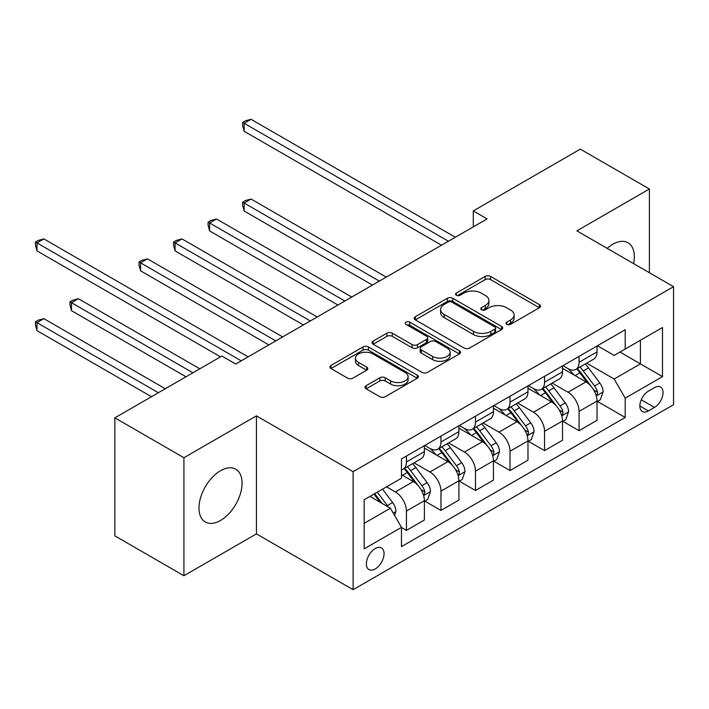 <?xml version="1.0" encoding="UTF-8"?>
<svg xmlns="http://www.w3.org/2000/svg" width="709" height="709" viewBox="0 0 709 709"><rect width="100%" height="100%" fill="white"/><g stroke="black" fill="none" stroke-linecap="round" stroke-linejoin="round"><path stroke-width="1.06" d="M506.784 324.368A2.685 1.551 0 0 0 510.577 324.368L539.389 307.733A3.837 2.216 0 0 0 540.506 306.164A3.837 2.216 0 0 0 539.389 304.604L490.584 276.421A3.837 2.216 0 0 0 485.16 276.421L456.348 293.056A2.685 1.551 0 0 0 455.568 294.146A2.685 1.551 0 0 0 456.348 295.245A2.685 1.551 0 0 0 460.15 295.245L463.872 293.092A12.275 7.081 0 0 1 481.225 293.092L485.293 295.44A12.275 7.081 0 0 1 488.891 300.448A12.275 7.081 0 0 1 485.293 305.464L481.571 307.617A2.685 1.551 0 0 0 480.782 308.707A2.685 1.551 0 0 0 481.571 309.806A2.685 1.551 0 0 0 485.364 309.806L489.095 307.653A12.275 7.081 0 0 1 506.448 307.653L510.507 310.001A12.275 7.081 0 0 1 514.105 315.009A12.275 7.081 0 0 1 510.507 320.016L506.784 322.17A2.685 1.551 0 0 0 505.996 323.269A2.685 1.551 0 0 0 506.784 324.368L506.784 322.17M220.526 520.477A30.469 17.592 120 0 0 240.431 493.632A30.469 17.592 120 0 0 235.76 469.216A30.469 17.592 120 0 0 220.526 470.723A30.469 17.592 120 0 0 200.62 497.576A30.469 17.592 120 0 0 205.291 521.992A30.469 17.592 120 0 0 220.526 520.477M633.58 263.606A30.469 17.592 120 0 0 628.014 242.753A30.469 17.592 120 0 0 612.78 244.259A30.469 17.592 120 0 0 607.17 248.354M375.221 568.964A12.505 7.214 120 0 0 383.383 557.948A12.505 7.214 120 0 0 381.469 547.933A12.505 7.214 120 0 0 375.221 548.553A12.505 7.214 120 0 0 367.049 559.569A12.505 7.214 120 0 0 368.964 569.584A12.505 7.214 120 0 0 375.221 568.964M366.128 385.687A3.837 2.216 0 0 0 365.002 387.256A3.837 2.216 0 0 0 366.128 388.816L379.82 396.721A3.837 2.216 0 0 0 385.244 396.721L417.238 378.252A3.837 2.216 0 0 0 418.363 376.692A3.837 2.216 0 0 0 417.238 375.123L368.432 346.94A3.837 2.216 0 0 0 363.008 346.94L331.014 365.419A3.837 2.216 0 0 0 329.889 366.978A3.837 2.216 0 0 0 331.014 368.547L347.552 378.101A3.837 2.216 0 0 0 352.976 378.101L366.668 370.195A3.837 2.216 0 0 0 367.794 368.627A3.837 2.216 0 0 0 366.668 367.058L358.47 362.326A10.254 5.92 0 0 1 355.466 358.134A10.254 5.92 0 0 1 361.794 352.665A10.254 5.92 0 0 1 372.978 353.951L405.105 372.5A10.254 5.92 0 0 1 408.109 376.692A10.254 5.92 0 0 1 401.773 382.16A10.254 5.92 0 0 1 390.597 380.875L385.244 377.782A3.837 2.216 0 0 0 379.82 377.782L366.128 385.687L366.128 388.816M256.436 415.864L183.923 457.722L114.867 417.849L114.867 535.871L183.923 575.743L256.436 533.877L353.117 589.693L353.117 471.68L256.436 415.864L256.436 533.877M649.382 272.726L649.382 188.993L576.869 230.859L673.55 286.675L353.117 471.68M649.382 188.993L580.325 149.129L473.284 210.928L473.284 226.871M114.867 417.849L221.908 356.051L235.716 364.027L487.092 218.904L473.284 210.928M464.147 348.039A3.837 2.216 0 0 0 469.571 348.039L501.564 329.57A3.837 2.216 0 0 0 502.69 328.001A3.837 2.216 0 0 0 501.564 326.441L452.759 298.259A3.837 2.216 0 0 0 447.335 298.259L415.341 316.728A3.837 2.216 0 0 0 414.216 318.297A3.837 2.216 0 0 0 415.341 319.865L464.147 348.039M407.055 324.944A2.685 1.551 0 0 1 409.784 325.325L409.784 322.134L459.397 350.778A3.837 2.216 0 0 1 460.522 352.346A3.837 2.216 0 0 1 459.397 353.915L427.403 372.385A3.837 2.216 0 0 1 421.979 372.385L373.173 344.202L373.173 341.073A3.837 2.216 0 0 0 372.057 342.642A3.837 2.216 0 0 0 373.173 344.202M373.173 341.073L386.866 333.168A3.837 2.216 0 0 1 392.29 333.168L412.089 344.601A3.837 2.216 0 0 0 417.512 344.601L426.596 339.354A3.837 2.216 0 0 0 427.713 337.785A3.837 2.216 0 0 0 426.596 336.226L405.982 324.323A2.685 1.551 0 0 1 405.202 323.224A2.685 1.551 0 0 1 406.86 321.797A2.685 1.551 0 0 1 409.784 322.134M654.487 387.637L648.416 391.138A12.106 6.993 120 0 0 640.502 401.817A12.106 6.993 120 0 0 642.354 411.521A12.106 6.993 120 0 0 648.416 410.919L654.487 407.409A12.106 6.993 120 0 0 662.401 396.739A12.106 6.993 120 0 0 660.549 387.034A12.106 6.993 120 0 0 654.487 387.637M353.117 589.693L673.55 404.697L673.55 286.675M597.448 345.77L614.162 355.413L625.205 349.041L625.205 329.738L401.462 458.918L401.462 478.221L364.169 499.748L364.169 548.872L401.462 527.336L401.462 546.639L625.205 417.459L625.205 398.157L614.162 379.023L586.697 363.159M625.205 349.041L662.498 327.505L662.498 376.63L625.205 398.157M183.923 457.722L183.923 575.743M619.958 352.072L640.404 363.868L640.404 340.267L662.498 327.505M614.162 379.023L640.404 363.868L662.498 376.63M364.169 523.348L390.411 508.202L369.965 496.397M401.462 527.496L406.434 530.367L406.434 511.074A15.625 9.022 -120 0 0 395.383 491.931L386.547 486.826M406.434 530.367L424.39 520.007L424.39 500.705A15.625 9.022 -120 0 0 413.338 481.571L401.462 474.711M424.797 501.103L440.963 510.436L440.963 491.133A15.625 9.022 -120 0 0 429.911 471.999L414.047 462.835M440.963 510.436L458.918 500.067L458.918 480.773A15.625 9.022 -120 0 0 447.866 461.63L424.39 448.079M459.335 481.172L475.491 490.495L475.491 471.201A15.625 9.022 -120 0 0 464.439 452.067L448.575 442.903M475.491 490.495L493.446 480.135L493.446 460.832A15.625 9.022 -120 0 0 482.395 441.698L458.918 428.139M493.863 461.231L510.019 470.563L510.019 451.27A15.625 9.022 -120 0 0 498.968 432.127L483.104 422.972M510.019 470.563L527.975 460.194L527.975 440.901A15.625 9.022 -120 0 0 516.923 421.758L493.446 408.207M528.391 441.299L544.547 450.632L544.547 431.329A15.625 9.022 -120 0 0 533.496 412.195L517.632 403.031M544.547 450.632L562.503 440.262L562.503 420.969A15.625 9.022 -120 0 0 551.451 401.826L527.975 388.266M562.919 421.368L579.076 430.691L579.076 411.397A15.625 9.022 -120 0 0 568.033 392.254L552.16 383.099M579.076 430.691L597.031 420.331L597.031 401.028A15.625 9.022 -120 0 0 585.98 381.894L562.503 368.334M562.919 365.702L568.033 368.653A15.625 9.022 -120 0 0 575.841 369.424A15.625 9.022 -120 0 0 579.076 362.272L579.076 356.37M528.391 385.634L533.496 388.585A15.625 9.022 -120 0 0 541.313 389.365A15.625 9.022 -120 0 0 544.547 382.213L544.547 376.311M493.863 405.575L498.968 408.526A15.625 9.022 -120 0 0 506.784 409.297A15.625 9.022 -120 0 0 510.019 402.145L510.019 396.242M459.335 425.506L464.439 428.458A15.625 9.022 -120 0 0 472.256 429.237A15.625 9.022 -120 0 0 475.491 422.077L475.491 416.183M424.797 445.447L429.911 448.398A15.625 9.022 -120 0 0 437.728 449.169A15.625 9.022 -120 0 0 440.963 442.017L440.963 436.115M597.448 401.427L625.205 417.459M575.841 369.424L593.796 359.064A15.625 9.022 -120 0 0 597.031 351.912L597.031 346.01M541.313 389.365L559.268 378.996A15.625 9.022 -120 0 0 562.503 371.844L562.503 365.941M506.784 409.297L524.74 398.928A15.625 9.022 -120 0 0 527.975 391.776L527.975 385.873M472.256 429.237L490.211 418.868A15.625 9.022 -120 0 0 493.446 411.716L493.446 405.814M437.728 449.169L455.683 438.8A15.625 9.022 -120 0 0 458.918 431.648L458.918 425.746M401.462 469.739A15.625 9.022 -120 0 0 403.199 469.101L421.155 458.741A15.625 9.022 -120 0 0 424.39 451.589L424.39 445.686M403.199 469.101A15.625 9.022 -120 0 0 406.434 461.949L406.434 456.047M390.411 508.202L401.462 527.336M507.857 324.74L510.507 323.207A12.275 7.081 0 0 0 514.105 318.199L514.105 315.009M488.891 300.448L488.891 303.638A12.275 7.081 0 0 1 485.293 308.654L482.643 310.188M539.336 307.759L490.584 279.612A3.837 2.216 0 0 0 485.16 279.612L457.42 295.626M501.511 329.596L452.759 301.449A3.837 2.216 0 0 0 447.335 301.449L415.394 319.892M494.785 329.1A2.685 1.551 0 0 0 495.573 328.001A2.685 1.551 0 0 0 494.785 326.911L451.943 302.176A2.685 1.551 0 0 0 448.15 302.176L444.215 304.445A12.275 7.081 0 0 0 440.626 309.452A12.275 7.081 0 0 0 444.215 314.459L473.497 331.369A12.275 7.081 0 0 0 490.85 331.369L494.785 329.1L494.785 332.291A2.685 1.551 0 0 0 495.573 331.192L495.573 328.001M440.626 309.452L440.626 312.642A12.275 7.081 0 0 0 444.215 317.65L444.215 314.459M494.785 332.291L490.85 334.559A12.275 7.081 0 0 1 473.497 334.559L444.215 317.65M373.226 344.237L386.866 336.358L386.866 333.168M427.713 337.785L427.713 340.976A3.837 2.216 0 0 1 426.596 342.544L417.512 347.782A3.837 2.216 0 0 1 412.089 347.782L392.29 336.358A3.837 2.216 0 0 0 386.866 336.358M409.784 325.325L459.352 353.942M432.623 356.459A10.254 5.92 0 0 0 443.807 357.735A10.254 5.92 0 0 0 450.135 352.267A10.254 5.92 0 0 0 447.131 348.084L435.813 341.543A3.837 2.216 0 0 0 430.39 341.543L421.306 346.79A3.837 2.216 0 0 0 420.18 348.349A3.837 2.216 0 0 0 421.306 349.918L432.623 356.459L432.623 359.64A10.254 5.92 0 0 0 443.807 360.925A10.254 5.92 0 0 0 450.135 355.457L450.135 352.267M420.18 348.349L420.18 351.54A3.837 2.216 0 0 0 421.306 353.109L421.306 349.918M432.623 359.64L421.306 353.109M408.109 376.692L408.109 379.873A10.254 5.92 0 0 1 401.773 385.35A10.254 5.92 0 0 1 390.597 384.065L385.244 380.972A3.837 2.216 0 0 0 379.82 380.972L366.181 388.851M355.466 358.134L355.466 361.324A10.254 5.92 0 0 0 358.47 365.516L358.47 362.326M366.615 370.222L358.47 365.516M417.184 378.278L368.432 350.131A3.837 2.216 0 0 0 363.008 350.131L331.068 368.574M597.031 401.666L600.346 399.752L603.111 391.776A10.351 5.973 -120 0 0 599.805 382.966L588.523 367.9A29.884 17.255 -120 0 0 585.262 363.992M574.033 374.99A29.884 17.255 -120 0 0 567.918 368.591M596.092 395.33L597.297 394.027L597.519 392.219A10.351 5.973 -120 0 0 594.559 385.997L583.268 370.931A29.884 17.255 -120 0 0 580.006 367.023M577.232 368.627A24.806 14.322 60 0 1 581.3 373.253L590.854 386.006M386.263 277.113L251.048 199.043L244.144 203.031L244.144 211.007L372.455 285.089M576.692 368.937A29.884 17.255 60 0 1 579.953 372.837L587.46 382.86M244.144 211.007L242.629 205.344L242.629 202.154L379.359 281.101M242.629 202.154L245.385 200.558L251.048 199.043M448.416 241.228L244.144 123.286L251.048 119.307L455.329 237.24M441.512 245.217L244.144 131.262L244.144 123.286L242.629 122.409L245.385 120.822L251.048 119.307M244.144 131.262L242.629 125.599L242.629 122.409M562.503 421.607L565.817 419.693L568.583 411.716A10.351 5.973 -120 0 0 565.277 402.898L553.986 387.832A29.884 17.255 -120 0 0 550.725 383.923M539.505 394.931A29.884 17.255 -120 0 0 533.39 388.523M561.563 415.261L562.769 413.959L562.99 412.159A10.351 5.973 -120 0 0 560.03 405.929L548.739 390.863A29.884 17.255 -120 0 0 545.478 386.954M542.695 388.559A24.806 14.322 60 0 1 546.772 393.194L556.326 405.938M351.735 297.044L216.52 218.984L209.616 222.972L209.616 230.939L337.927 305.021M542.163 388.869A29.884 17.255 60 0 1 545.425 392.777L552.931 402.792M209.616 230.939L208.1 225.276L208.1 222.094L344.831 301.033M208.1 222.094L210.857 220.499L216.52 218.984M527.975 441.539L531.289 439.624L534.054 431.648A10.351 5.973 -120 0 0 530.749 422.83L519.458 407.764A29.884 17.255 -120 0 0 516.196 403.864M504.976 414.862A29.884 17.255 -120 0 0 498.852 408.455M527.035 435.193L528.232 433.899L528.462 432.091A10.351 5.973 -120 0 0 525.502 425.861L514.211 410.795A29.884 17.255 -120 0 0 510.95 406.895M508.167 408.499A24.806 14.322 60 0 1 512.244 413.125L521.797 425.879M317.207 316.985L181.991 238.915L175.088 242.903L175.088 250.88L303.399 324.952M507.635 408.809A29.884 17.255 60 0 1 510.897 412.709L518.403 422.724M175.088 250.88L173.563 245.217L173.563 242.026L310.303 320.964M173.563 242.026L176.328 240.431L181.991 238.915M493.446 461.47L496.761 459.556L499.517 451.589A10.351 5.973 -120 0 0 496.22 442.771L484.929 427.704A29.884 17.255 -120 0 0 481.668 423.796M470.448 434.794A29.884 17.255 -120 0 0 464.324 428.396M492.498 455.134L493.703 453.831L493.934 452.023A10.351 5.973 -120 0 0 490.974 445.801L479.683 430.735A29.884 17.255 -120 0 0 476.421 426.827M473.639 428.431A24.806 14.322 60 0 1 477.715 433.066L487.26 445.81M282.678 336.917L147.463 258.847L140.559 262.835L140.559 270.811L268.871 344.893M473.107 428.741A29.884 17.255 60 0 1 476.368 432.65L483.875 442.664M140.559 270.811L139.035 265.148L139.035 261.958L275.774 340.905M139.035 261.958L141.8 260.363L147.463 258.847M458.918 481.411L462.233 479.497L464.989 471.52A10.351 5.973 -120 0 0 461.692 462.702L450.401 447.636A29.884 17.255 -120 0 0 447.14 443.737M435.92 454.735A29.884 17.255 -120 0 0 429.796 448.327M457.97 475.065L459.175 473.772L459.405 471.964A10.351 5.973 -120 0 0 456.436 465.733L445.155 450.667A29.884 17.255 -120 0 0 441.893 446.759M439.11 448.372A24.806 14.322 60 0 1 443.187 452.998L452.732 465.751M106.031 290.743L220.526 356.849L36.965 250.88L36.965 242.903L43.878 238.915L248.15 356.849M438.579 448.673A29.884 17.255 60 0 1 441.84 452.581L449.346 462.596M424.39 501.343L427.704 499.428L430.46 491.452A10.351 5.973 -120 0 0 427.164 482.643L415.873 467.577A29.884 17.255 -120 0 0 412.611 463.668M423.441 495.006L424.647 493.703L424.877 491.895A10.351 5.973 -120 0 0 421.908 485.674L410.626 470.599A29.884 17.255 -120 0 0 407.365 466.699M404.582 468.303A24.806 14.322 60 0 1 408.659 472.93L418.204 485.683M199.805 368.813L78.407 298.719L71.503 302.708L71.503 310.684L185.997 376.789M404.05 468.614A29.884 17.255 60 0 1 407.312 472.513L414.809 482.537M71.503 310.684L69.978 305.021L69.978 301.83L192.901 372.801M69.978 301.83L72.743 300.235L78.407 298.719M394.55 515.381L395.932 511.393A10.351 5.973 -120 0 0 392.626 502.575L382.559 489.13M165.277 388.745L43.878 318.66L36.965 322.648L36.965 330.616L151.469 396.721M388.319 506.997A10.351 5.973 -120 0 0 387.38 505.606L377.312 492.161M374.715 493.659L381.956 503.319M373.998 494.076L380.13 502.264M36.965 330.616L35.45 324.952L35.45 321.771L158.373 392.733M35.45 321.771L38.215 320.176L43.878 318.66M241.246 360.837L35.45 242.026L38.215 240.431L43.878 238.915M36.965 250.88L35.45 245.217L35.45 242.026M395.383 491.931L413.338 481.571M429.911 471.999L447.866 461.63M464.439 452.067L482.395 441.698M498.968 432.127L516.923 421.758M533.496 412.195L551.451 401.826M568.033 392.254L585.98 381.894M579.076 362.272L597.031 351.912M579.076 411.397L597.031 401.028M544.547 431.329L562.503 420.969M544.547 382.213L562.503 371.844M510.019 451.27L527.975 440.901M510.019 402.145L527.975 391.776M475.491 471.201L493.446 460.832M475.491 422.077L493.446 411.716M440.963 491.133L458.918 480.773M440.963 442.017L458.918 431.648M406.434 511.074L424.39 500.705M406.434 461.949L424.39 451.589M641.246 399.761L654.487 407.409M639.846 405.973L648.416 410.919M510.507 323.207L510.507 320.016M481.571 309.806L481.571 307.617M485.293 308.654L485.293 305.464M456.348 295.245L456.348 293.056M485.16 279.612L485.16 276.421M490.584 279.612L490.584 276.421M539.389 307.733L539.389 304.604M415.341 319.865L415.341 316.728M447.335 301.449L447.335 298.259M452.759 301.449L452.759 298.259M501.564 329.57L501.564 326.441M473.497 334.559L473.497 331.369M490.85 334.559L490.85 331.369M392.29 336.358L392.29 333.168M412.089 347.782L412.089 344.601M417.512 347.782L417.512 344.601M426.596 342.544L426.596 339.354M459.397 353.915L459.397 350.778M379.82 380.972L379.82 377.782M385.244 380.972L385.244 377.782M390.597 384.065L390.597 380.875M366.668 370.195L366.668 367.058M331.014 368.547L331.014 365.419M363.008 350.131L363.008 346.94M368.432 350.131L368.432 346.94M417.238 378.252L417.238 375.123M596.26 395.897L603.04 391.98M583.268 370.931L588.523 367.9M575.132 375.628L579.953 372.837M594.559 385.997L599.805 382.966M593.734 390.039L597.519 392.219M561.732 415.828L568.512 411.911M548.739 390.863L553.986 387.832M540.604 395.56L545.425 392.777M560.03 405.929L565.277 402.898M559.206 409.97L562.99 412.159M527.204 435.76L533.983 431.852M514.211 410.795L519.458 407.764M506.075 415.492L510.897 412.709M525.502 425.861L530.749 422.83M524.678 429.902L528.462 432.091M492.675 455.701L499.455 451.784M479.683 430.735L484.929 427.704M471.547 435.432L476.368 432.65M490.974 445.801L496.22 442.771M490.149 449.843L493.934 452.023M458.147 475.633L464.927 471.715M445.155 450.667L450.401 447.636M437.019 455.364L441.84 452.581M456.436 465.733L461.692 462.702M455.621 469.775L459.405 471.964M423.61 495.573L430.398 491.656M410.626 470.599L415.873 467.577M402.482 475.305L407.312 472.513M421.908 485.674L427.164 482.643M421.093 489.715L424.877 491.895M393.238 513.103L395.87 511.588M387.38 505.606L392.626 502.575"/></g></svg>
